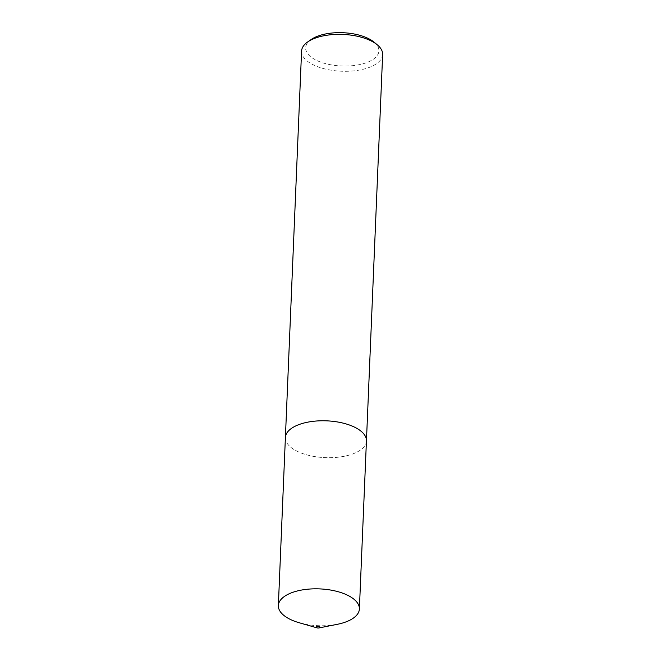 <?xml version="1.0" encoding="UTF-8"?>
<svg xmlns="http://www.w3.org/2000/svg" width="661" height="661" viewBox="0 0 661 661"><rect width="100%" height="100%" fill="white"/><g stroke="black" fill="none" stroke-linecap="round" stroke-linejoin="round"><path stroke-width="0.5" stroke-dasharray="3.31 2.48" d="M285.403 437.541A40.552 18.409 -177.6 0 0 309.637 455.569A40.552 18.409 -177.6 0 0 353.916 453.487A40.561 18.417 -177.6 0 0 366.417 441.399M299.144 622.728A40.552 18.409 -177.6 0 0 337.25 624.323M374.143 42.197A36.669 16.649 2.4 0 1 367.582 62.241A36.669 16.649 2.4 0 1 319.197 61.531A36.669 16.649 2.4 0 1 311.091 39.561M301.581 51.12A40.561 18.417 -177.6 0 0 325.823 69.157A40.561 18.417 -177.6 0 0 370.127 67.075A40.561 18.417 -177.6 0 0 382.645 54.516M285.378 438.003A40.561 18.417 -177.6 0 0 310.1 455.677A40.561 18.417 -177.6 0 0 353.924 453.496A40.552 18.409 -177.6 0 0 366.434 440.937"/><path stroke-width="0.99" d="M366.417 441.399A40.561 18.417 -177.6 0 0 366.442 440.937A40.561 18.417 -177.6 0 0 342.208 422.908A40.561 18.417 -177.6 0 0 297.904 424.99A40.552 18.409 -177.6 0 0 285.403 437.541A40.561 18.417 -177.6 0 0 285.378 438.003M318.924 627.95L337.25 624.323A40.552 18.409 -177.6 0 0 346.876 621.538A40.552 18.409 -177.6 0 0 359.386 608.988A40.552 18.409 -177.6 0 0 335.152 590.959A40.552 18.409 -177.6 0 0 290.873 593.041A40.552 18.409 -177.6 0 0 278.355 605.592A40.552 18.409 -177.6 0 0 299.144 622.728L317.098 627.876A1.95 0.884 -177.6 0 0 318.924 627.95A1.95 0.884 -177.6 0 0 319.387 627.818A1.95 0.884 -177.6 0 0 319.445 626.57A1.95 0.884 -177.6 0 0 316.702 626.446A1.95 0.884 -177.6 0 0 317.098 627.876M307.629 41.982L311.091 39.561A36.669 16.649 2.4 0 1 316.933 36.471A36.669 16.649 2.4 0 1 374.143 42.197L377.381 44.907A40.561 18.417 -177.6 0 0 314.099 38.569A40.561 18.417 -177.6 0 0 307.629 41.982A40.561 18.417 -177.6 0 0 301.581 51.12L278.355 605.592M377.381 44.907A40.561 18.417 -177.6 0 1 382.645 54.516L366.442 440.937A40.552 18.409 -177.6 0 0 342.2 422.908A40.552 18.409 -177.6 0 0 297.913 424.99A40.561 18.417 -177.6 0 0 285.387 437.541M366.434 440.937L359.386 608.988"/></g></svg>

